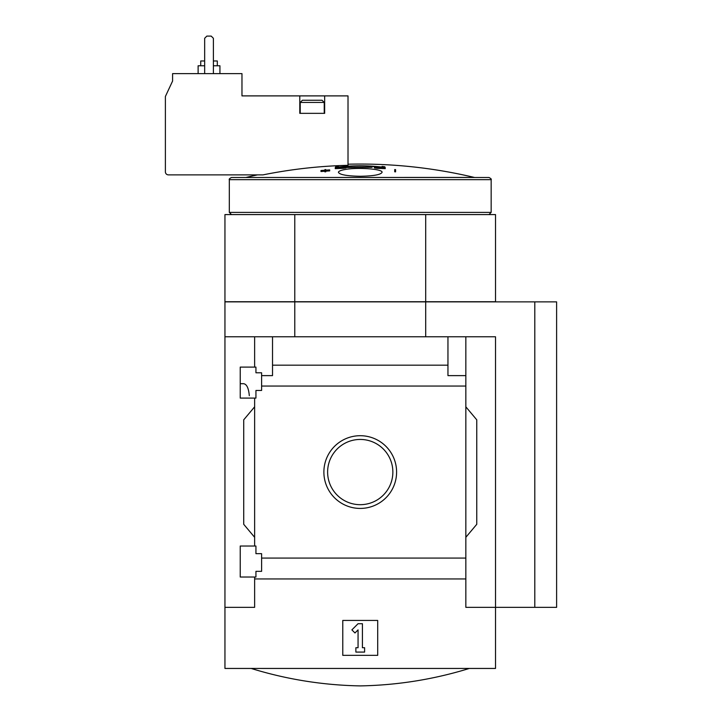 <?xml version="1.0" encoding="UTF-8"?>
<svg xmlns="http://www.w3.org/2000/svg" width="722" height="722" viewBox="0 0 722 722"><rect width="100%" height="100%" fill="white"/><g stroke="black" fill="none" stroke-linecap="round" stroke-linejoin="round"><path stroke-width="1.08" d="M249.307 395.692C248.648 388.174 246.753 384.176 243.612 383.689L240.227 383.689M240.227 577.022L240.227 546.031L255.94 546.031L255.94 553.675L261.608 553.675L261.608 571.346L255.94 571.346L255.94 577.022L240.227 577.022M240.227 398.093L240.227 367.11L255.94 367.11L255.94 372.787L261.608 372.787L261.608 390.458L255.94 390.458L255.94 398.093L240.227 398.093M254.631 398.093L254.631 546.031M254.631 367.11L254.631 336.777L224.948 336.777L224.948 301.868L425.7 301.868L425.7 336.777M323.88 472.062A36.353 36.353 0 0 1 378.418 440.582A36.353 36.353 0 0 1 378.418 503.55A36.353 36.353 0 0 1 323.88 472.062M254.631 577.022L254.631 607.346L224.948 607.346L224.948 668.446L495.518 668.446L495.518 607.346L465.843 607.346L465.843 558.07L261.608 558.07M465.843 558.07L465.843 386.053L261.608 386.053M224.948 607.346L224.948 336.777M465.843 386.053L465.843 375.62L447.956 375.62L447.956 365.179L272.519 365.179L272.519 375.62L261.608 375.62M447.956 365.179L447.956 336.777L254.631 336.777M465.843 578.945L254.631 578.945M241.969 73.626L172.585 73.626L172.585 81.054L165.383 96.495L165.383 171.818A3.05 3.05 0 0 0 168.443 174.877L263.007 174.877A492.016 492.016 0 0 1 348.013 165.32L348.013 95.891L241.969 95.891L241.969 73.626M360.233 164.056C398.788 164.075 436.819 168.533 474.327 177.431L245.642 177.495L474.327 177.431A493.135 493.135 0 0 0 348.013 164.21M382.082 166.394A492.756 24.611 90 0 1 382.398 167.116C367.651 165.356 352.868 165.356 338.077 167.116A492.756 24.611 -90 0 1 338.383 166.394A492.557 365.251 90 0 0 335.64 166.8A492.648 24.602 90 0 0 335.243 167.775L335.243 168.641A489.029 488.424 90 0 1 343.257 168.352A491.881 364.754 -90 0 1 346 167.955L346 167.08A489.363 488.758 -90 0 0 340.008 167.251C353.536 165.681 367.02 165.681 380.467 167.251A489.363 488.758 90 0 0 374.474 167.08L374.474 167.955A491.881 364.754 90 0 1 377.218 168.352A489.029 488.424 -90 0 1 385.232 168.641L385.232 167.775A492.648 24.602 -90 0 0 384.835 166.8A492.557 365.251 -90 0 0 382.082 166.394L382.082 167.071M346 167.495L372.001 167.314M320.956 170.654A487.251 487.251 0 0 1 324.891 170.347L324.891 170.979A486.619 486.619 0 0 1 325.757 170.915L325.757 170.284A487.251 487.251 0 0 1 329.692 170.022L329.692 169.887A487.386 487.386 0 0 0 325.757 170.148L325.757 169.562A487.973 487.973 0 0 0 324.891 169.625L324.891 170.212A487.386 487.386 0 0 0 320.956 170.518L320.956 171.52A487.251 487.251 0 0 1 324.891 171.222M325.757 171.159A487.251 487.251 0 0 1 329.692 170.897L329.692 170.022M324.891 170.979L324.891 171.854A486.619 486.619 0 0 1 325.757 171.791L325.757 170.284M394.708 171.791A486.619 486.619 0 0 1 395.584 171.854L395.584 169.625A487.973 487.973 0 0 0 394.708 169.562L394.708 171.791M344.701 169.58C357.255 167.062 383.147 168.993 382.055 172.332C380.819 174.706 373.545 176.024 360.233 176.276C346.921 176.024 339.647 174.706 338.419 172.332C338.519 171.267 340.613 170.347 344.701 169.58M425.7 301.868L534.794 301.868L534.794 607.346L495.518 607.346L495.518 336.777L447.956 336.777M272.519 336.777L272.519 365.179M465.843 336.777L465.843 375.62M254.631 537.303L243.72 524.307L243.72 419.825L254.631 406.82M465.843 406.82L476.755 419.825L476.755 524.307L465.843 537.303M342.779 655.35L342.779 620.442L377.696 620.442L377.696 655.35L342.779 655.35M335.243 167.775A489.029 488.424 90 0 1 343.257 167.477L343.257 168.352M343.257 167.477A491.881 364.754 -90 0 1 346 167.08M374.474 167.08A491.881 364.754 90 0 1 377.218 167.477L377.218 168.352M377.218 167.477A489.029 488.424 -90 0 1 385.232 167.775M338.383 166.394L338.383 167.071M394.708 170.915A486.619 486.619 0 0 1 395.584 170.979M294.775 336.777L294.775 301.868M534.794 301.868L556.617 301.868L556.617 607.346L534.794 607.346M294.775 214.587L294.775 301.733L224.948 301.733L224.948 214.587L495.518 214.587L495.518 301.733L425.7 301.733L425.7 214.587M294.775 301.733L425.7 301.733M327.617 472.062A32.625 32.625 0 0 1 376.55 443.813A32.625 32.625 0 0 1 376.55 500.319A32.625 32.625 0 0 1 327.617 472.062M491.159 179.679C491.628 179.218 490.906 178.487 488.974 177.495L231.5 177.495C229.569 178.487 228.838 179.218 229.316 179.679L229.316 212.403L491.159 212.403L491.159 179.679L229.316 179.679M351.885 629.882L358.058 623.709L362.417 623.709L362.417 647.715L364.601 647.715L364.601 652.083L355.874 652.083L355.874 647.715L358.058 647.715L358.058 629.882L354.971 632.968L351.885 629.882M324.665 95.891L324.665 113.345L299.792 113.345L299.792 95.891M288.015 95.891L308.962 95.891M213.387 65.774L219.93 65.774L219.93 73.626M198.117 73.626L198.117 65.774L204.66 65.774M213.387 60.973L217.313 60.973L217.313 65.774M200.734 65.774L200.734 60.973L204.66 60.973M213.387 73.626L213.387 38.284L211.203 36.1L206.844 36.1L204.66 38.284L204.66 73.626M300.235 102.434L324.232 102.434L322.048 100.25L302.41 100.25L300.235 102.434L300.235 113.345M257.501 174.877A493.135 493.135 0 0 0 246.148 177.431M488.974 214.587L491.159 212.403M231.5 214.587L229.316 212.403M251.139 668.446C286.679 679.402 323.05 685.223 360.233 685.9C397.425 685.223 433.796 679.402 469.336 668.446M324.232 102.434L324.232 113.345"/></g></svg>
